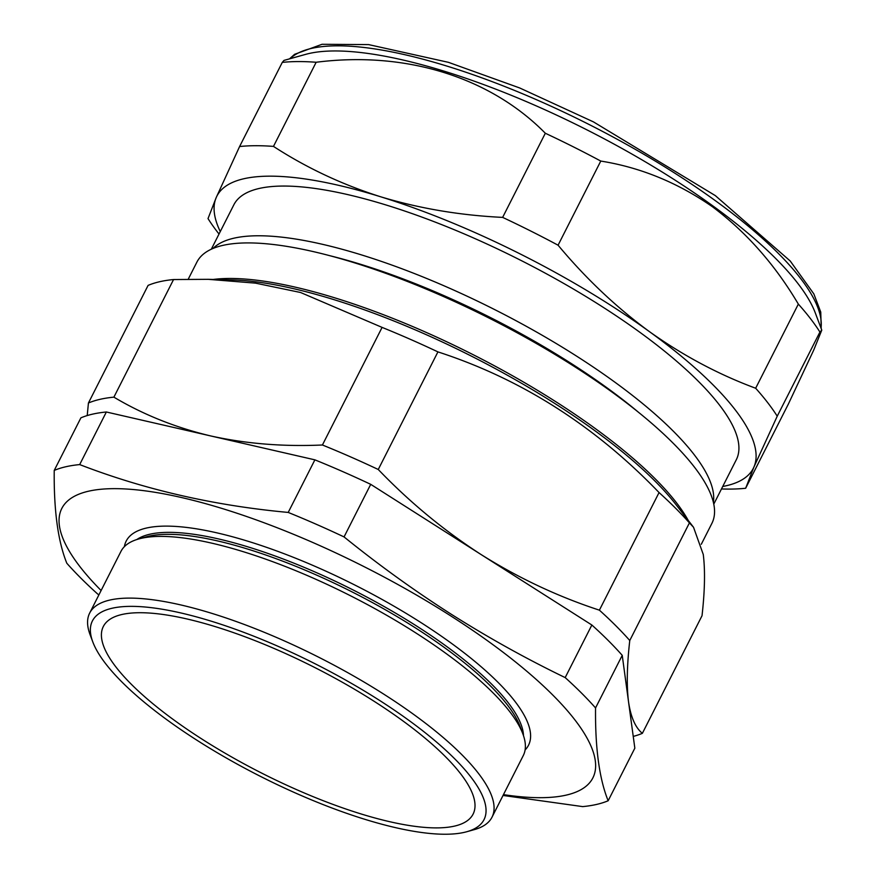 <?xml version="1.0" encoding="UTF-8"?>
<svg xmlns="http://www.w3.org/2000/svg" width="876" height="876" viewBox="0 0 876 876"><rect width="100%" height="100%" fill="white"/><g stroke="black" fill="none" stroke-linecap="round" stroke-linejoin="round"><path stroke-width="1.31" d="M273.476 146.401C306.37 167.754 342.045 184.54 380.523 196.739C419.33 208.466 460.031 215.343 502.638 217.39A330.843 94.29 26.9 0 1 558.078 245.203C585.825 278.491 616.244 307.279 649.335 331.566C682.897 355.492 718.331 374.38 755.659 388.243A330.843 94.29 26.9 0 1 777.231 416.199L753.908 467.072L745.651 488.26L788.334 404.121L813.662 350.225L821.776 330.142L815.293 312.918A299.264 85.29 -153.1 0 0 712.429 205.586A299.264 85.29 -153.1 0 0 305.658 54.367L283.999 60.4L282.28 62.393L239.597 146.533A330.843 94.29 26.9 0 1 273.476 146.401L316.159 62.262A330.843 94.29 -153.1 0 0 282.28 62.393M821.776 330.142L819.914 332.059A330.843 94.29 -153.1 0 0 798.343 304.103C775.063 264.749 746.483 232.337 712.604 206.867C677.849 182.701 640.575 167.425 600.772 161.064A330.843 94.29 -153.1 0 0 545.321 133.251C490.297 77.252 405.862 50.819 316.159 62.262M713.371 502.276A281.711 80.285 -153.1 0 0 713.382 493.188A281.711 80.285 -153.1 0 0 483.322 303.95A281.711 80.285 -153.1 0 0 213.054 248.445M701.304 544.259L711.881 523.388A288.741 82.289 -153.1 0 0 714.225 506.755A288.741 82.289 -153.1 0 0 466.459 307.038A288.741 82.289 -153.1 0 0 196.892 262.121L188.241 279.181M173.558 279.543L113.891 397.156A330.843 94.29 -153.1 0 0 88.432 403.004L148.099 285.39A330.843 94.29 26.9 0 1 173.558 279.543L208.181 279.324L255.54 283.145L300.567 292.496L382.089 327.394A330.843 94.29 26.9 0 1 437.923 351.889C521.165 378.903 594.881 425.802 659.059 492.553A330.843 94.29 26.9 0 1 689.423 522.895L693.529 527.275L703.264 554.464C705.257 570.44 704.841 590.862 702.026 615.729L642.371 733.332C635.418 727.715 630.797 717.192 628.53 701.764L622.234 655.347A330.843 94.29 -153.1 0 0 591.858 625.015L370.723 484.34A330.843 94.29 -153.1 0 0 314.889 459.845L106.357 411.994A330.843 94.29 -153.1 0 0 80.899 417.841L54.224 470.423C53.797 510.489 58.002 541.434 66.828 563.257A330.843 94.29 -153.1 0 0 97.203 593.6L98.868 594.935M211.324 249.2L233.859 204.787A281.711 80.285 26.9 0 1 496.867 248.62A281.711 80.285 26.9 0 1 738.599 443.464A281.711 80.285 26.9 0 1 736.322 459.692L713.787 504.116M491.994 817.22L523.3 755.517A225.581 64.287 -153.1 0 0 522.852 733.858L520.037 726.39A219.416 62.525 -153.1 0 0 414.841 627.512A219.416 62.525 -153.1 0 0 146.391 536.824L138.704 538.97A225.581 64.287 -153.1 0 0 120.954 551.398L89.659 613.101A225.581 64.287 26.9 0 1 383.392 693.912A225.581 64.287 26.9 0 1 491.994 817.22A225.581 64.287 26.9 0 1 474.245 829.649L466.744 831.74A219.558 62.568 -153.1 0 0 378.312 699.617A219.558 62.568 -153.1 0 0 171.959 611.032A219.558 62.568 -153.1 0 0 92.845 642.053A219.558 62.568 -153.1 0 0 198.118 740.986A219.558 62.568 -153.1 0 0 466.744 831.74M522.852 733.858A225.581 64.287 -153.1 0 0 414.698 632.209A225.581 64.287 -153.1 0 0 138.704 538.97M523.498 735.676A219.416 62.525 -153.1 0 0 415.837 625.541A219.416 62.525 -153.1 0 0 136.853 539.517M525.096 749.965A225.581 64.287 -153.1 0 0 419.911 621.916A225.581 64.287 -153.1 0 0 124.381 546.668M503.459 794.631A297.763 84.862 -153.1 0 0 449.53 615.116A297.763 84.862 -153.1 0 0 128.849 489.18A297.763 84.862 -153.1 0 0 101.112 590.512M503.043 795.452L582.693 806.61A330.843 94.29 -153.1 0 0 608.152 800.763C599.326 778.939 595.132 747.995 595.549 707.939A330.843 94.29 -153.1 0 0 565.184 677.597C526.137 658.708 488.118 637.564 451.118 614.153C414.348 590.643 378.651 564.9 344.049 536.922A330.843 94.29 -153.1 0 0 288.215 512.427C214.072 505.594 144.562 489.651 79.683 464.587A330.843 94.29 -153.1 0 0 54.224 470.423M373.285 700.767A207.316 59.086 -153.1 0 0 103.324 626.504A207.316 59.086 -153.1 0 0 203.133 739.837A207.316 59.086 -153.1 0 0 473.106 814.1A207.316 59.086 -153.1 0 0 373.285 700.767M608.152 800.763L634.837 748.181L628.53 701.764C626.537 685.93 626.942 665.508 629.767 640.509A330.843 94.29 -153.1 0 0 599.392 610.167C558.023 596.622 518.658 578.127 481.296 554.672C444.099 530.67 409.749 502.276 378.257 469.492A330.843 94.29 -153.1 0 0 322.423 444.997C283.134 446.76 245.871 443.738 210.623 435.92C175.55 427.587 143.314 414.666 113.891 397.156M92.845 642.053L90.108 634.761A225.581 64.287 26.9 0 1 89.659 613.101M622.234 655.347L595.549 707.939M591.858 625.015L565.184 677.597M106.357 411.994L79.683 464.587M314.889 459.845L288.215 512.427M370.723 484.34L344.049 536.922M88.432 403.004L87.217 415.563M382.089 327.394L322.423 444.997M437.923 351.889L378.257 469.492M659.059 492.553L599.392 610.167M689.423 522.895L629.767 640.509M633.238 736.409A330.843 94.29 -153.1 0 0 642.371 733.332M638.703 412.454A274.462 78.216 -153.1 0 0 329.639 255.661M502.638 217.39L545.321 133.251M558.078 245.203L600.772 161.064M219.022 234.045L217.73 232.381A330.843 94.29 26.9 0 1 208.017 218.595L216.273 197.407L239.597 146.533M745.651 488.26A330.843 94.29 26.9 0 1 723.576 489.016L721.474 488.95M777.231 416.199L819.914 332.059M755.659 388.243L798.343 304.103M220.281 231.571A300.775 85.717 26.9 0 1 216.273 197.407A300.775 85.717 26.9 0 1 380.523 196.739A300.775 85.717 26.9 0 1 649.335 331.566A300.775 85.717 26.9 0 1 753.908 467.072A300.775 85.717 26.9 0 1 722.733 486.476M821.031 328.15A299.264 85.29 -153.1 0 0 715.035 200.451A299.264 85.29 -153.1 0 0 289.978 58.736M213.218 279.455A288.741 82.289 26.9 0 1 473.587 354.911A288.741 82.289 26.9 0 1 688.262 520.453M693.529 527.275L676.382 505.102A290.241 82.716 -153.1 0 0 232.622 279.97L208.181 279.324M289.485 58.878L294.621 54.301L322.029 44.293L368.599 44.599L448.468 62.338L519.632 87.939L593.391 121.852L715.287 195.589L790.218 260.993L813.837 293.898L820.757 312.086L821.206 328.631"/></g></svg>
